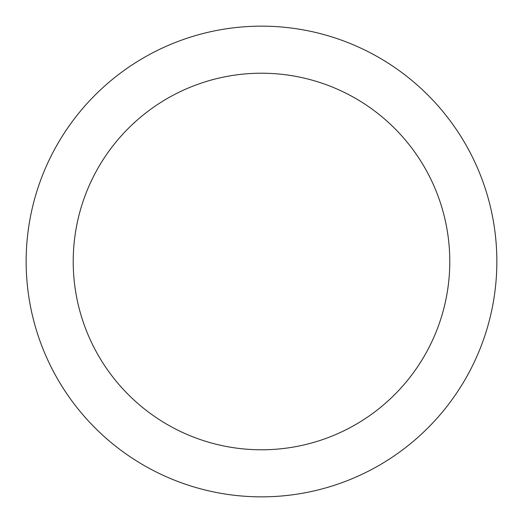 <?xml version="1.0" encoding="UTF-8"?>
<svg xmlns="http://www.w3.org/2000/svg" width="523" height="523" viewBox="0 0 523 523"><rect width="100%" height="100%" fill="white"/><g stroke="black" fill="none" stroke-linecap="round" stroke-linejoin="round"><path stroke-width="0.78" d="M261.5 26.15A235.35 235.35 0 0 1 465.32 379.175A235.35 235.35 0 0 1 57.68 379.175A235.35 235.35 0 0 1 261.5 26.15M496.85 261.5A235.35 235.35 0 0 1 261.5 496.85A235.35 235.35 0 0 1 26.15 261.5M261.5 73.22A188.28 188.28 0 0 1 424.558 355.64A188.28 188.28 0 0 1 98.442 355.64A188.28 188.28 0 0 1 261.5 73.22"/></g></svg>
